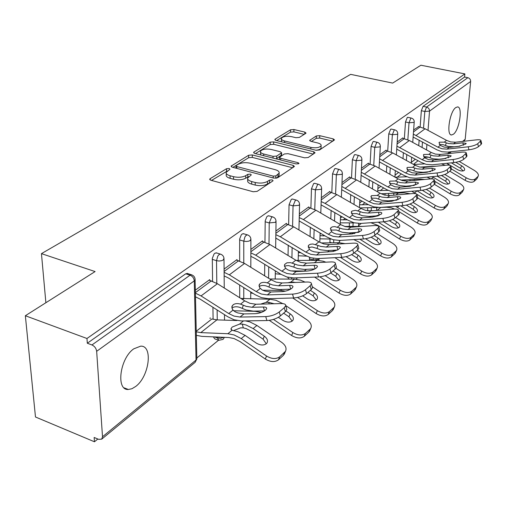 <?xml version="1.0" encoding="UTF-8"?>
<svg xmlns="http://www.w3.org/2000/svg" width="507" height="507" viewBox="0 0 507 507"><rect width="100%" height="100%" fill="white"/><g stroke="black" fill="none" stroke-linecap="round" stroke-linejoin="round"><path stroke-width="0.76" d="M229.151 168.495L226.515 168.717L210.164 178.667L209.702 179.161L210.887 180.251L253.164 191.747L257.081 191.399L272.81 180.967L273.077 180.657L272.17 179.858L269.502 180.093L267.5 181.417C264.191 183.166 260.104 183.528 255.224 182.495L251.7 181.55C248.69 180.663 247.346 179.472 247.676 177.982L251.314 174.89L250.445 174.123L247.79 174.351L245.749 175.644C242.397 177.355 238.328 177.703 233.543 176.69L230.083 175.771C227.187 174.915 225.9 173.774 226.223 172.336L229.988 169.237L229.151 168.495M227.415 170.954L211.527 180.422M270.795 182.305L267.474 183.99L267.5 181.417M248.899 176.569L245.749 178.191L245.749 175.644M455.78 107.566C449.696 111.464 446.059 135.527 451.585 134.97L453.41 134.235C459.418 130.096 462.992 106.571 457.498 106.92L455.78 107.566M133.778 348.829C119.867 358.253 115.691 390.58 128.366 389.484L131.947 388.723L135.699 386.454C149.261 376.568 153.253 345.47 140.718 346.142L133.778 348.829M305.727 133.417L306.051 133.068L304.815 132.118L293.927 129.519L290.511 129.786L275.187 139.108L274.832 139.488L276.036 140.452L316.019 150.262L319.556 149.971L334.538 139.888L333.238 138.893L319.759 135.68L316.324 135.952L309.682 140.357L310.949 141.339L317.674 142.968C320.177 143.633 321.33 144.533 321.121 145.667C319.537 147.67 316.121 148.247 310.88 147.391L284.611 140.959C282.222 140.319 281.138 139.457 281.353 138.386C282.976 136.396 286.379 135.819 291.569 136.649L295.879 137.695L299.345 137.422L305.727 133.417M102.509 436.755L196.032 360.046L194.276 280.872L96.66 351.313L102.509 436.755L101.698 439.151L98.605 439.335L94.15 437.471L94.46 441.781L35.484 416.995L25.35 315.734L95.094 271.562L41.454 253.639L350.635 74.358L392.672 83.091L420.886 65.219L464.868 73.902L86.97 338.499L87.312 343.226L91.957 344.956L190.074 275.2L185.714 273.799L87.312 343.226M25.35 315.734L86.97 338.499M252.315 154.939L248.671 155.237L231.072 166.144L232.263 167.19L273.812 178.122L277.602 177.792L294.453 166.442L293.154 165.352L252.315 154.939L252.302 157.411L248.664 157.709L232.89 167.354M253.969 152.018L270.18 142.15L273.704 141.871L313.77 151.745L315.075 152.784L308.18 157.519L304.574 157.816L288.001 153.672L284.402 153.963L279.49 157.271L280.745 158.311L298.116 162.709L299.029 163.463L296.227 163.957L254.78 153.431L253.582 152.436L253.969 152.018L253.963 153.108M41.454 253.639L45.877 302.73M96.66 351.313C96.197 348.347 94.632 346.23 91.957 344.956M464.868 73.902L464.583 77.045L467.86 77.698C469.704 78.262 470.629 79.51 470.642 81.456L465.198 139.273L464.057 141.25M415.03 179.396L413.699 180.486M398.388 193.021L395.967 194.999M380.782 207.426L377.151 210.399M361.276 223.397L358.557 225.621M340.489 240.407L339.494 241.224M269.249 298.718L268.647 299.212M218.517 340.241L196.83 357.993L196.849 358.899L195.087 278.964M97.838 439.011L94.46 441.781M210.31 318.409L210.304 317.94L209.885 318.263M209.727 280.333L209.721 279.617L195.347 290.162M404.358 138.614L405.492 121.991L407.286 117.472L407.951 117.339M402.989 158.602L403.401 152.613M418.738 145.661L419.15 140.154M420.138 126.921L421.342 110.716L423.079 106.331L426.539 107.072L467.86 77.698M464.583 77.045L423.079 106.331M185.714 273.799L187.723 273.571M402.843 138.265L402.875 137.86L397.203 142.017M370.129 164.002L371.08 146.453L373.019 141.649L373.83 141.497M367.588 210.785L367.746 207.87M368.887 186.887L369.273 179.763M368.418 163.584L368.443 163.127L361.466 168.248M331.819 192.445L332.529 173.857L334.639 168.73L335.628 168.558M329.911 242.821L330.032 239.076M330.805 218.904L331.128 210.361M329.873 191.931L329.892 191.418L321.318 197.711M288.648 224.55L289.047 204.771L291.341 199.276L292.583 199.08M289.82 279.116L288.749 278.787L287.653 277.228M288.033 255.477L288.242 245.135M286.411 223.904L286.417 223.327L275.897 231.046M239.646 261.067L239.672 238.949L241.3 234.811L242.137 233.993L243.702 233.778M239.71 297.723L239.684 285.035M237.029 260.237L237.029 259.578L224.088 269.071M212.566 281.277L212.319 258.361L214.03 254.064L214.924 253.196L216.692 252.974M218.206 340.077L214.734 338.872L213.358 336.863M213.098 319.309L212.934 307.293M262.531 241.471L262.537 240.85L250.87 249.412M264.946 242.2L265.212 220.824L266.771 216.838L267.55 216.058L268.944 215.855M264.629 275.808L264.736 264.375M308.807 207.426L308.826 206.881L299.333 213.846M310.899 207.997L311.463 188.832L313.662 183.528L314.771 183.344M309.593 260.37L309.441 257.322M310.056 236.56L310.335 227.174M349.71 177.342L349.729 176.861L341.997 182.539M351.528 177.805L352.371 159.756L354.387 154.793L355.28 154.629M349.266 226.344L349.418 223.01M350.381 202.382L350.743 194.593M386.106 150.573L386.131 150.142L379.838 154.762M387.709 150.959L388.761 133.88L390.624 129.228L391.36 129.082M384.99 195.17L385.086 193.573M386.397 172.323L386.797 165.795M418.712 126.604L413.642 129.957M226.236 173.286L226.242 174.877C225.919 176.322 227.206 177.469 230.102 178.325L230.083 175.771M245.749 178.191C242.397 179.915 238.334 180.27 233.556 179.25L230.102 178.325M247.676 178.927L247.67 180.543C247.346 182.045 248.684 183.236 251.687 184.123L251.7 181.55M267.474 183.99C264.166 185.746 260.085 186.107 255.211 185.074L251.687 184.123M292.723 167.766L252.302 157.411M236.287 165.523L235.996 165.84L236.832 166.575L273.235 176.119L275.884 175.891L279.142 173.153C279.446 171.664 278.07 170.485 275.035 169.623L250.312 163.222C245.661 162.259 241.7 162.589 238.423 164.217L236.287 165.523M279.116 174.826L279.103 175.688L277.912 177.076L276.119 178.261M255.401 153.589L270.155 144.571L270.18 142.15M313.326 154.103L273.672 144.286L270.155 144.571M271.068 149.432C265.712 148.557 262.176 149.185 260.452 151.308C260.218 152.43 261.301 153.329 263.697 153.995L273.058 156.365L276.689 156.067L281.613 152.778L280.365 151.764L271.068 149.432M260.452 151.967L260.718 154.939M275.985 158.818L276.651 158.539L276.689 156.067M281.575 154.996L276.651 158.539M281.347 138.969L281.518 141.795M315.848 150.218C318.802 149.952 320.532 149.242 321.045 148.088L321.064 147.531M332.782 141.2L319.683 138.062L316.248 138.335L311.406 141.453M304.225 134.361L293.876 131.883L290.467 132.143L276.645 140.597M266.295 343.778L263.095 339.177L251.998 331.578L246.072 328.58L243.29 327.858L240.591 327.864L233.423 330.653M245.375 320.88L249.824 321.894L256.891 325.45L281.778 342.421C285.625 345.318 286.861 348.271 285.492 351.294L279.693 356.833L278.444 359.837C274.838 362.347 270.459 362.087 265.307 359.038L240.084 341.629L234.095 338.556L228.885 337.529L201.83 336.369L196.336 335.342M245.084 335.374L237.941 331.736L232.06 330.266L230.945 328.777L232.206 327.04L239.583 324.1L242.283 324.062L246.079 325L253.17 328.58L264.286 336.179C267.183 338.359 268.108 340.59 267.069 342.871L266.34 343.74C263.558 345.603 260.211 345.381 256.295 343.081L245.084 335.374L241.25 338.6L266.53 356.022C271.701 359.07 276.087 359.343 279.693 356.833M196.26 331.8L200.785 332.624L227.852 333.72L234.076 334.937L241.25 338.6M196.247 331.248L211.913 318.947L216.882 319.885L236.896 320.532M284.693 353.202L283.369 355.344L278.444 359.837M263.387 307.014C265.655 307.001 266.758 307.521 266.682 308.573L265.497 310.195C262.664 312.242 259.261 313.402 255.281 313.687L243.924 313.909L237.891 312.939L235.064 311.78L232.517 309.536L231.832 307.014L233.1 304.796C234.988 303.484 237.472 303.256 240.559 304.124L243.29 305.208L242.276 308.389L246.098 309.986L253.247 311.121L264.534 310.88L263.387 307.014L252.099 307.28L246.098 306.342L243.29 305.208M265.738 316.602C271.042 316.235 275.535 314.695 279.23 311.982L280.384 315.931C276.702 318.656 272.215 320.196 266.916 320.551L265.738 316.602L240.045 317.052L233.993 316.07L228.72 313.535L201.051 295.93L195.417 293.154M195.493 296.829L200.126 299.124L227.725 316.723L234.012 319.759L241.231 320.944L266.916 320.551M279.23 311.982L284.256 307.717L285.726 305.645C285.809 304.244 284.319 303.56 281.265 303.579L255.858 304.232L249.875 303.306L244.678 300.847L217.421 283.711L209.042 280.111M242.276 308.389L239.551 307.286C236.477 306.418 233.993 306.646 232.111 307.971L231.914 308.136M286.556 308.503L286.861 309.562L285.403 311.647L284.256 307.717M280.384 315.931L285.403 311.647M240.844 298.439L269.908 299.238L275.935 300.277L282.798 303.63M260.661 304.105L266.099 302.362L268.729 302.305L274.097 303.763M233.537 310.759L255.16 311.33L261.308 312.439M273.444 319.41L292.85 332.541C297.863 335.457 302.052 335.748 305.429 333.422L304.175 336.369C300.797 338.701 296.614 338.41 291.614 335.495L269.274 320.361M309.929 330.33L308.757 332.186L310.018 329.252L305.429 333.422M310.018 329.252L310.797 328.302C312.071 325.469 310.823 322.655 307.046 319.866L285.733 305.594M286.03 311.045L290.181 313.827C293.021 315.931 293.959 318.047 292.989 320.19L292.343 320.969C289.731 322.699 286.531 322.465 282.735 320.259L278.375 317.312M308.757 332.186L304.175 336.369M292.152 321.121L288.971 316.767L283.622 313.168M269.768 278.977L294.415 279.142L300.315 280.086L305.049 282.095M288.039 282.741L290.853 282.063L295.822 282.443M262.639 290.2L280.637 290.441L285.517 291.126M297.533 297.463L317.369 310.658C322.237 313.453 326.255 313.77 329.423 311.602L328.156 314.492C324.987 316.66 320.982 316.349 316.127 313.554L292.754 297.989M333.473 308.966L332.44 310.588L333.701 307.711L329.423 311.602M333.701 307.711L334.405 306.855C335.583 304.187 334.328 301.513 330.627 298.826L312.268 286.734M310.341 290.334L314.34 292.976C317.129 294.998 318.073 297.02 317.173 299.041L316.59 299.738C314.144 301.348 311.076 301.095 307.388 298.978L302.66 295.841M332.44 310.588L328.156 314.492M316.273 299.979L313.123 295.86L307.914 292.412M253.158 293.445L250.731 292.951M296.221 260.427L317.35 260.338L323.136 261.194L325.849 262.176M312.762 269.027L313.947 269.375M290.707 270.89L306.849 271.074M319.828 276.841L340.273 290.213C345.001 292.9 348.854 293.236 351.833 291.221L350.571 294.047C347.587 296.075 343.74 295.739 339.025 293.059L314.6 277.101M355.496 288.977L354.577 290.397L355.838 287.577L351.833 291.221M355.838 287.577L356.472 286.81C357.574 284.288 356.307 281.734 352.676 279.148L335.983 268.323M333.036 270.941L336.933 273.476C339.671 275.428 340.622 277.354 339.785 279.256L339.253 279.889C336.952 281.391 334.005 281.125 330.425 279.091L325.158 275.656M354.577 290.397L350.571 294.047M338.828 280.2L335.716 276.302L330.627 272.988M280.979 274.325L275.288 273.761M321.07 242.948L338.866 242.695L345.115 243.645M332.117 250.325L335.178 250.927M340.463 257.391L361.713 271.08C366.308 273.666 370.009 274.014 372.822 272.126L371.561 274.908C368.747 276.797 365.053 276.448 360.464 273.869L334.931 257.683M376.137 270.231L375.313 271.479L376.581 268.716L372.822 272.126M376.581 268.716L377.151 268.019C378.171 265.636 376.904 263.203 373.342 260.706L357.137 250.35M354.311 252.765L358.107 255.198C360.794 257.081 361.751 258.925 360.965 260.725L360.49 261.295C358.316 262.696 355.489 262.423 352.004 260.465L346.078 256.656M375.313 271.479L371.561 274.908M359.964 261.656L356.89 257.968L351.662 254.615M306.754 256.174L298.306 255.75M298.382 252.518L301.044 252.835M354.666 233.556L350.35 232.865M344.703 226.452L362.682 226.382M320.037 235.654L325.031 235.869M359.894 239.203L381.828 253.132C386.296 255.617 389.858 255.978 392.519 254.216L391.258 256.941C388.603 258.709 385.041 258.355 380.58 255.87L358.474 241.807L353.759 239.583M395.523 252.613L394.782 253.722L396.043 251.009L392.519 254.216M396.043 251.009L396.563 250.376C397.52 248.126 396.252 245.794 392.754 243.379L376.948 233.423M374.236 235.66L377.994 238.03C380.63 239.855 381.587 241.617 380.858 243.322L380.421 243.835C378.368 245.154 375.649 244.868 372.258 242.98L365.56 238.734M394.782 253.722L391.258 256.941M379.806 244.241L376.777 240.749L371.168 237.2M353.702 232.643L352.333 233.22M331.109 239.057L319.93 238.816M290.695 289.117L289.63 285.409C291.899 285.365 293.008 285.84 292.957 286.829L291.899 288.287C289.25 290.194 285.973 291.31 282.082 291.62L270.947 291.988L265.041 291.126L262.277 290.029L259.768 287.894L259.045 285.485L260.186 283.445C261.954 282.222 264.318 282.031 267.29 282.868L269.939 283.907L268.906 287.019L272.639 288.534L279.642 289.541L290.619 289.167M292.533 294.13C297.71 293.724 302.026 292.254 305.487 289.725L306.577 293.553C303.123 296.094 298.813 297.565 293.635 297.964L292.533 294.13L267.335 294.916L261.409 294.041L256.263 291.633L229.316 274.838L224.113 272.31M224.145 275.89L228.365 277.963L255.249 294.757L261.384 297.628L268.45 298.693L293.635 297.964M305.487 289.725L310.157 285.758L311.469 283.907C311.52 282.589 310.024 281.955 306.976 282.019L282.057 282.976L276.201 282.152L271.131 279.82L244.577 263.45L236.389 260.04M289.63 285.409L278.552 285.815L272.684 284.978L269.939 283.907M268.906 287.019L266.27 285.961C263.304 285.124 260.94 285.321 259.178 286.55L259.153 286.569M312.28 286.791L312.54 287.703L311.235 289.573L310.157 285.758M306.577 293.553L311.235 289.573M315.088 268.811L314.093 265.269C316.355 265.199 317.477 265.636 317.445 266.568L316.501 267.88C314.004 269.661 310.861 270.725 307.052 271.068L296.132 271.556L290.346 270.782L287.646 269.749L285.631 268.292L284.44 265.972L284.712 264.394L286.949 262.791L290.549 262.645L294.801 264.033L293.756 267.081L297.4 268.514L304.257 269.413L314.872 268.925M317.471 273.222C322.528 272.772 326.679 271.365 329.924 269.008L330.951 272.728C327.712 275.098 323.567 276.505 318.51 276.942L317.471 273.222L292.761 274.287L286.962 273.507L281.936 271.226L255.674 255.167L250.864 252.854M250.851 256.352L254.704 258.228L280.91 274.281L286.892 277.006L293.813 277.956L318.51 276.942M329.924 269.008L334.284 265.313L335.457 263.64C335.476 262.398 333.974 261.827 330.938 261.929L306.501 263.139L300.771 262.404L295.815 260.186L269.933 244.526L261.929 241.294M314.093 265.269L303.23 265.795L297.482 265.047L294.801 264.033M293.756 267.081L288.489 265.567L286.049 265.788L284.554 266.473M336.249 266.543L336.464 267.328L335.298 269.008L334.284 265.313M330.951 272.728L335.298 269.008M337.877 249.831L336.952 246.453C339.208 246.358 340.336 246.751 340.324 247.631L338.061 249.736L333.213 251.459L319.657 252.467L313.991 251.783L311.355 250.8L309.378 249.406L308.402 245.686L309.074 244.906L310.487 244.222L312.87 243.994L318.054 245.451L316.995 248.436L320.557 249.793L327.275 250.597L337.497 250.021M340.736 253.709C345.679 253.234 349.678 251.884 352.726 249.672L353.702 253.285C350.654 255.509 346.661 256.859 341.718 257.328L340.736 253.709L316.507 255.027L310.823 254.324L305.924 252.156L280.32 236.782L275.846 234.659M275.795 238.068L304.878 255.148L310.721 257.74L317.502 258.589L341.718 257.328M352.726 249.672L356.801 246.218L357.853 244.716C357.853 243.544 356.345 243.024 353.322 243.151L329.366 244.596L323.751 243.937L318.916 241.826L293.667 226.819L285.847 223.745M336.952 246.453L326.305 247.08L320.671 246.408L318.054 245.451M316.995 248.436L311.989 246.972L308.3 247.695M358.626 247.619L358.81 248.303L357.765 249.818L356.801 246.218M353.702 253.285L357.765 249.818M359.222 232.048L358.367 228.828C360.61 228.714 361.738 229.069 361.738 229.905L360.971 230.977L352.194 233.911L341.686 234.595L336.135 233.981L333.562 233.055L331.616 231.724L330.602 228.163L331.21 227.459L332.541 226.819L334.823 226.623L339.842 228.036L338.777 230.958L342.257 232.244L348.835 232.967L358.633 232.32M362.486 235.463C367.322 234.963 371.181 233.67 374.058 231.591L374.977 235.109C372.106 237.194 368.253 238.486 363.424 238.981L362.486 235.463L338.733 236.991L333.169 236.37L328.384 234.297L303.401 219.556L299.238 217.598M299.155 220.932L327.332 237.225L333.036 239.703L339.677 240.457L363.424 238.981M374.058 231.591L377.873 228.359L378.818 226.997C378.799 225.894 377.284 225.419 374.28 225.577L350.787 227.212L345.292 226.623L340.565 224.614L315.931 210.202L308.281 207.281M358.367 228.828L347.916 229.544L342.402 228.949L339.842 228.036M338.777 230.958L336.363 230.02L330.545 230.115M379.572 229.893L379.724 230.482L378.78 231.857L377.873 228.359M374.977 235.109L378.78 231.857M379.255 215.361L378.456 212.287C380.694 212.154 381.822 212.477 381.834 213.27L381.144 214.239L372.664 217.059L362.359 217.826L356.922 217.275L354.399 216.394L352.498 215.126L351.44 211.717L351.991 211.077L355.439 210.31L360.306 211.679L359.235 214.543L362.638 215.767L369.083 216.413L378.418 215.709M382.88 218.365C387.608 217.839 391.328 216.597 394.047 214.645L394.921 218.061C392.209 220.025 388.489 221.267 383.761 221.787L382.88 218.365L359.583 220.076L354.133 219.518L349.456 217.547L325.076 203.383L321.191 201.577M321.077 204.834L348.398 220.412L353.975 222.776L360.477 223.454L383.761 221.787M394.047 214.645L398.483 210.373C398.445 209.328 396.937 208.897 393.945 209.087L370.909 210.887L365.522 210.367L360.908 208.44L336.857 194.593L329.373 191.798M378.456 212.287L368.209 213.079L362.809 212.547L360.306 211.679M359.235 214.543L356.884 213.643L351.433 213.618M399.212 213.251L399.345 213.77L398.489 215.012L397.627 211.609M394.921 218.061L398.489 215.012M378.032 215.862L372.17 217.097M413.769 236.028L409.776 240.045C407.26 241.706 403.838 241.338 399.491 238.943L377.924 225.406L370.858 222.712M378.228 222.18L400.733 236.262C405.087 238.658 408.522 239.025 411.031 237.377L409.776 240.045M371.511 217.142L369.058 216.419M367.943 210.83L374.293 210.62M340.406 219.765L347.415 219.842M413.097 237.016L414.352 234.354L411.031 237.377M414.352 234.354L414.827 233.778C415.721 231.648 414.453 229.411 411.025 227.079L395.599 217.484M392.748 219.411L396.708 221.876C399.294 223.644 400.251 225.33 399.573 226.946L399.174 227.415C397.228 228.651 394.611 228.359 391.303 226.54L383.71 221.793M398.47 227.852L395.492 224.544L389.357 220.716M354.393 222.884L340.279 222.858M398.096 199.663L397.355 196.735C399.573 196.583 400.701 196.874 400.733 197.622L400.099 198.51L391.898 201.222L381.79 202.065L376.467 201.571L374.001 200.734L372.132 199.517L371.035 196.247L371.542 195.664L377.259 195.442L379.559 196.291L378.488 199.099L381.815 200.265L388.134 200.842L396.962 200.107M402.026 202.312C406.652 201.767 410.252 200.569 412.825 198.725L413.655 202.059C411.082 203.909 407.489 205.101 402.869 205.639L402.026 202.312L379.179 204.182L373.843 203.681L369.267 201.792L341.826 186.494M341.693 189.681L368.209 204.606L373.659 206.862L380.028 207.464L402.869 205.639M412.825 198.725L416.969 194.751C416.912 193.763 415.404 193.37 412.438 193.579L389.845 195.531L384.56 195.062L380.047 193.224L356.56 179.89L349.234 177.222M397.355 196.735L387.297 197.591L382.005 197.115L379.559 196.291M378.488 199.099L376.2 198.224L371.086 198.11M417.673 197.603L417.014 199.188L416.19 195.873M413.655 202.059L417.014 199.188M394.604 209.042L391.176 207.756L386.657 207.23L380.288 207.445M395.479 206.229L418.541 220.368C422.781 222.681 426.089 223.061 428.472 221.508L427.224 224.132C424.841 225.691 421.532 225.317 417.305 223.004L398.775 211.527M387.722 201.571L387.354 201.241M359.615 204.777L368.374 204.695M430.963 220.393L431.603 218.663L428.472 221.508M431.603 218.663L432.034 218.137C432.87 216.115 431.603 213.973 428.238 211.717L413.148 202.445M410.03 203.998L414.346 206.653C416.887 208.358 417.844 209.98 417.204 211.514L416.843 211.945C414.999 213.105 412.47 212.807 409.25 211.051L400.764 205.81M430.354 221.274L427.224 224.132M416.063 212.395L413.135 209.271L406.361 205.094M378.19 207.515L359.919 207.876M370.877 196.678L371.035 196.247M415.841 184.871L415.151 182.083L418.522 182.888L417.952 183.699L410.011 186.316L400.093 187.21L394.871 186.772L390.624 184.808L389.503 181.677L389.965 181.145L395.466 180.967L397.703 181.785L396.632 184.535L399.89 185.651L406.082 186.164L414.352 185.416M420.043 187.203C424.568 186.639 428.047 185.492 430.494 183.749L431.28 186.994C428.846 188.743 425.367 189.891 420.842 190.448L420.043 187.203L397.634 189.206L392.399 188.762L387.931 186.956L361.263 172.279M361.104 175.39L386.873 189.713L392.196 191.868L398.445 192.413L420.842 190.448M430.494 183.749L434.366 180.036C434.303 179.098 432.794 178.743 429.854 178.977L407.691 181.05L402.514 180.638L398.096 178.87L375.142 166.023L367.974 163.469M415.151 182.083L405.289 182.995L400.099 182.577L397.703 181.785M396.632 184.535L394.408 183.699L389.604 183.496M435.057 182.862L434.442 184.288L433.662 181.062M431.28 186.994L434.442 184.288M410.226 193.769L404.155 192.78L381.03 193.744M416.938 190.79L426.191 196.431C429.328 198.129 431.768 198.433 433.523 197.343L433.853 196.944C434.448 195.487 433.498 193.934 431.001 192.273L426.229 189.371M411.728 191.247L435.336 205.379C439.468 207.617 442.668 208.003 444.931 206.545L443.688 209.118C441.426 210.582 438.232 210.202 434.106 207.965L417.762 197.958M404.637 186.69L404.852 186.234M377.753 190.607L388.115 190.366M447.193 205.627L447.89 203.852L444.931 206.545M447.89 203.852L448.283 203.37C449.063 201.45 447.801 199.39 444.5 197.204L429.511 188.103M446.648 206.419L443.688 209.118M432.667 197.8L429.797 194.84L422.293 190.271M432.598 170.916L431.951 168.254L435.31 168.989L434.791 169.725L427.097 172.253L417.362 173.204L412.248 172.811L408.084 170.929L406.937 167.918L407.355 167.43L412.654 167.297L414.84 168.09L413.769 170.789L416.957 171.854L423.028 172.31L430.652 171.562M437.021 172.957C441.451 172.386 444.829 171.277 447.149 169.63L447.903 172.792C445.583 174.446 442.212 175.555 437.788 176.125L437.021 172.957L415.043 175.086L409.909 174.693L405.537 172.957L379.604 158.849M379.426 161.898L404.478 175.656L409.694 177.729L415.816 178.21L437.788 176.125M447.149 169.63L450.786 166.157C450.704 165.269 449.202 164.946 446.28 165.193L424.536 167.38L419.466 167.012L415.144 165.32L392.703 152.918L385.681 150.471M431.951 168.254L422.274 169.218L417.185 168.844L414.84 168.09M413.769 170.789L411.595 169.972L407.089 169.712M451.445 168.951L450.888 170.244L450.14 167.095M447.903 172.792L450.888 170.244M424.632 179.465L420.696 179.123L400.745 180.093M432.256 176.651L442.199 182.615C445.26 184.25 447.624 184.561 449.291 183.534L449.595 183.173C450.153 181.785 449.208 180.283 446.756 178.679L441.458 175.492M427.027 177.146L430.836 178.908M421.273 172.817L421.761 172.386M407.184 169.877L410.537 169.693M395.149 177.222L406.804 176.778M434.657 181.214L451.205 191.215C455.242 193.382 458.328 193.775 460.483 192.394L459.253 194.922C457.099 196.304 454.012 195.917 449.988 193.756L434.404 184.326M462.549 191.652L463.284 189.852L460.483 192.394M463.284 189.852L463.645 189.409C464.374 187.577 463.119 185.6 459.874 183.483L444.829 174.446M462.048 192.368L459.253 194.922M448.365 183.997L445.558 181.195L437.224 176.176M448.429 157.721L447.827 155.186L451.179 155.845L450.698 156.524L443.238 158.964L433.688 159.959L428.668 159.616L424.587 157.81L423.421 154.914L423.808 154.464L428.916 154.375L431.045 155.136L429.98 157.785L433.098 158.805L439.056 159.211L445.907 158.495M453.055 159.515C457.396 158.932 460.667 157.861 462.872 156.295L463.594 159.382C461.389 160.953 458.125 162.025 453.79 162.601L453.055 159.515L431.489 161.739L426.457 161.391L422.179 159.724L396.93 146.155M396.74 149.14L421.121 162.373L426.222 164.363L432.23 164.788L453.79 162.601M462.872 156.295L466.294 153.038C466.199 152.195 464.704 151.91 461.814 152.17L440.475 154.451L435.5 154.128L431.267 152.499L409.32 140.521L402.444 138.177M447.827 155.186L438.327 156.194L433.339 155.858L431.045 155.136M429.98 157.785L427.857 156.999L423.618 156.676M466.934 155.801L466.415 156.974L465.699 153.9M463.594 159.382L466.415 156.974M436.508 166.176L419.84 167.101M446.743 163.317L457.358 169.528C460.343 171.119 462.631 171.429 464.222 170.46L464.501 170.124C465.027 168.799 464.082 167.361 461.674 165.802L455.799 162.31M441.426 163.856L445.197 165.307M437.541 159.559L438.042 159.287M424.194 157.424L428.383 157.17M413.668 164.502L424.555 163.881M451.452 168.983L466.231 177.811C470.16 179.909 473.158 180.302 475.205 179.003L473.982 181.487C471.935 182.786 468.943 182.393 465.014 180.302L449.785 171.182M477.087 178.42L477.854 176.594L475.205 179.003M477.854 176.594L478.19 176.189C478.881 174.446 477.626 172.545 474.444 170.485L459.241 161.448M476.637 179.066L473.982 181.487M463.233 170.922L460.483 168.273L451.363 162.848M463.423 145.23L462.859 142.816L466.193 143.411L465.756 144.032L458.512 146.39L449.132 147.429L444.214 147.119L440.215 145.389L439.024 142.6L439.379 142.188L444.309 142.131L446.388 142.873L445.33 145.465L448.391 146.447L454.228 146.802L460.001 146.168M468.221 146.796C472.467 146.206 475.648 145.167 477.746 143.69L478.437 146.7C476.339 148.19 473.164 149.223 468.918 149.812L468.221 146.796L447.054 149.115L442.123 148.805L437.928 147.201L413.338 134.127M413.129 137.048L436.882 149.799L441.876 151.713L447.763 152.094L468.918 149.812M477.746 143.69L480.966 140.629C480.864 139.824 479.381 139.564 476.51 139.843L455.565 142.207L450.685 141.922L446.547 140.357L425.069 128.765L418.326 126.516M462.859 142.816L453.537 143.861L448.638 143.563L446.388 142.873M445.33 145.465L443.264 144.704L439.277 144.343M481.587 143.348L481.111 144.419L480.427 141.421M478.437 146.7L481.111 144.419M226.534 171.246L226.515 168.717M269.477 182.659L269.502 180.093M247.784 176.899L247.79 174.351M195.144 362.328L196.849 358.899L195.144 362.328L101.698 439.151M187.007 273.343L191.361 274.737C193.807 275.548 195.062 277.247 195.125 279.826L194.276 280.872C193.966 278.153 192.565 276.258 190.074 275.2L191.361 274.737L192.121 274.997M470.642 81.456L429.53 111.115L428.028 130.362M426.932 144.387L426.507 149.901M425.981 156.574L425.924 157.316M425.183 166.803L425.145 167.323M447.624 153.691L449.848 151.866M462.587 141.415L465.198 139.273M423.548 128.03L424.809 111.47L426.539 107.072C428.491 107.699 429.492 109.049 429.53 111.115L424.809 111.47L421.342 110.716M214.474 336.914L217.459 337.947L217.446 337.041M217.243 319.898L217.123 309.961M216.8 283.331L216.527 260.674L212.262 259.356M224.252 288.008L223.999 259.033C223.948 256.517 222.731 254.869 220.342 254.089L218.885 254.742L217.757 256.174L216.527 260.674L219.081 261.035L221.673 260.693L223.238 259.971L223.98 258.297M223.733 337.307L220.792 338.289L217.459 337.947L218.847 340.298L223.036 339.398L224.436 337.339M243.772 298.743L243.772 287.589M243.778 262.975L243.778 241.155L239.608 239.919M268.602 278.261L268.729 266.821M268.989 243.981L269.23 222.922L265.142 221.762M291.918 257.829L292.14 247.479M292.602 226.217L293.04 205.861L289.047 204.771M309.397 258.855L313.187 259.977L313.237 258.329M313.846 238.816L314.144 229.424M314.758 209.562L315.373 189.865L311.463 188.832M329.905 242.276L331.743 242.796M333.644 242.771L333.758 239.893M334.512 221.071L334.854 212.528M335.596 193.915L336.363 174.833L332.529 173.857M352.954 226.261L353.119 222.915M354.006 204.467L354.387 196.678M355.23 179.193L356.123 160.675L352.371 159.756M371.213 210.722L371.377 207.743M372.436 188.896L372.829 181.772M373.754 165.307L374.755 147.322L371.08 146.453M388.527 195.582L388.66 193.427M389.87 174.262L390.282 167.735M391.258 152.189L392.361 134.71L388.761 133.88M404.954 181.05L405.036 179.884M406.392 160.485L406.81 154.489M407.837 139.786L409.022 122.776L405.492 121.991M422.071 147.48L422.489 141.966M216.083 252.784L220.989 254.299M250.813 267.297L250.902 239.659C250.864 237.206 249.678 235.597 247.346 234.849L246.028 235.444L244.963 236.807L243.778 241.155L246.256 241.49L248.747 241.174L250.224 240.502L250.895 239.025M243.176 233.626L247.898 235.02M275.656 247.993L276.036 221.559C276.004 219.163 274.851 217.604 272.57 216.876L271.638 217.211L269.23 222.922L275.421 222.32L276.036 221.014M272.443 298.579L269.166 298.667M268.495 215.728L273.039 217.015M298.94 229.95L299.561 204.613C299.536 202.274 298.414 200.753 296.183 200.056L295.34 200.354L293.04 205.861L299.003 205.303L299.567 204.144M294.782 277.918L293.395 277.969M291.683 279.129L291.487 277.906M292.197 198.978L296.589 200.17M320.798 213.054L321.628 188.718C321.615 186.43 320.519 184.954 318.339 184.275L317.572 184.548L315.373 189.865L321.121 189.345L321.634 188.312M318.732 260.383L319.252 258.69L318.764 259.381L313.187 259.977L313.187 260.357M314.435 183.255L318.688 184.371M341.369 197.191L342.364 173.774C342.364 171.537 341.3 170.099 339.164 169.446L338.467 169.693L336.363 174.833L341.908 174.345L342.377 173.419M339.101 242.695L339.468 241.769M335.342 168.482L339.468 169.522M360.756 182.273L361.897 159.699C361.903 157.512 360.864 156.112 358.779 155.478L358.138 155.706L356.123 160.675L361.485 160.218L361.916 159.388M355.033 154.572L359.038 155.548M379.059 168.21L380.326 146.422C380.339 144.286 379.325 142.917 377.278 142.309L376.695 142.511L374.755 147.322L379.946 146.897L380.339 146.149M373.608 141.44L377.506 142.359M396.36 154.939L397.735 133.873C397.754 131.782 396.766 130.445 394.763 129.862L394.224 130.046L392.361 134.71L397.387 134.311L397.748 133.639M391.163 129.038L394.959 129.906M412.742 142.385L414.213 121.997C414.238 119.956 413.268 118.651 411.31 118.08L410.816 118.251L409.022 122.776L413.889 122.402L414.225 121.794M407.78 117.301L411.481 118.118M233.556 179.25L233.543 176.69M255.211 185.074L255.224 182.495M210.183 179.966L210.164 178.667M293.109 167.506L293.154 165.352M231.503 166.885L231.496 165.688M248.664 157.709L248.671 155.237M236.839 168.394L236.832 166.575M273.216 177.97L273.235 176.119M275.846 178.287L275.884 175.891M277.912 177.076L277.95 174.528M273.672 144.286L273.704 141.871M313.706 153.849L313.77 151.745M280.72 160.022L280.745 158.311M298.091 164.002L298.116 162.709M263.684 155.693L263.697 153.995M273.039 158.07L273.058 156.365M281.214 155.636L281.252 153.177M284.579 142.543L284.611 140.959M310.835 148.988L310.88 147.391M309.973 140.94L309.999 139.995M316.248 138.335L316.324 135.952M319.683 138.062L319.759 135.68M333.156 140.952L333.238 138.893M275.174 140.103L275.187 139.108M290.467 132.143L290.511 129.786M293.876 131.883L293.927 129.519M304.764 134.025L304.815 132.118M256.891 325.45L253.17 328.58M243.474 320.912L239.583 324.1M216.882 319.885L200.785 332.624M232.06 330.266L227.852 333.72M265.307 359.038L266.53 356.022M283.369 355.344L284.617 352.352M263.095 339.177L264.286 336.179M242.283 324.062L243.29 327.858M228.72 313.535L232.967 310.157M240.559 304.124L244.678 300.847M252.099 307.28L255.858 304.232M240.045 317.052L243.924 313.909M201.051 295.93L217.421 283.711M195.404 292.615L211.362 280.853M269.908 299.238L266.099 302.362M243.607 298.737L242.6 299.542M291.614 335.495L292.85 332.541M288.971 316.767L290.181 313.827M268.729 302.305L269.135 303.889M294.415 279.142L290.853 282.063M281.822 289.465L280.637 290.441M316.127 313.554L317.369 310.658M313.123 295.86L314.34 292.976M293.42 281.993L293.553 282.532M317.35 260.338L314.41 262.746M306.399 269.318L304.447 270.915M339.025 293.059L340.273 290.213M335.716 276.302L336.933 273.476M338.866 242.695L337.123 244.127M329.373 250.477L327.478 252.036M360.464 273.869L361.713 271.08M356.89 257.968L358.107 255.198M359.089 226.116L358.398 226.68M323.91 235.204L323.029 235.907M350.73 232.973L349.361 234.095M320.874 233.41L320.088 234.019M380.58 255.87L381.828 253.132M376.777 240.749L377.994 238.03M256.263 291.633L260.218 288.489M267.29 282.868L271.131 279.82M278.552 285.815L282.057 282.976M267.335 294.916L270.947 291.988M229.316 274.838L244.577 263.45M224.107 271.46L238.658 260.737M281.936 271.226L285.631 268.292M292.228 263.038L295.815 260.186M303.23 265.795L306.501 263.139M292.761 274.287L296.132 271.556M255.674 255.167L269.933 244.526M250.864 251.745L264.153 241.953M305.924 252.156L309.378 249.406M315.557 244.494L318.916 241.826M326.305 247.08L329.366 244.596M316.507 255.027L319.657 252.467M280.32 236.782L293.667 226.819M275.865 233.321L288.02 224.36M328.384 234.297L331.616 231.724M337.415 227.117L340.565 224.614M347.916 229.544L350.787 227.212M338.733 236.991L341.686 234.595M303.401 219.556L315.931 210.202M299.276 216.064L310.411 207.857M349.456 217.547L352.498 215.126M357.942 210.798L360.908 208.44M368.209 213.079L370.909 210.887M359.583 220.076L362.359 217.826M325.076 203.383L336.857 194.593M321.248 199.872L331.458 192.349M379.895 222.066L379.122 222.719M345.064 218.473L343.182 219.956M370.256 216.958L369.882 217.269M342.092 216.743L340.482 218.01M399.491 238.943L400.733 236.262M395.492 224.544L396.708 221.876M369.267 201.792L372.132 199.517M377.259 195.442L380.047 193.224M387.297 197.591L389.845 195.531M379.179 204.182L381.79 202.065M345.463 188.167L356.56 179.89M341.902 184.649L351.281 177.742M399.079 205.943L397.444 207.319M364.951 202.737L362.194 204.917M362.055 201.076L359.71 202.914M417.305 223.004L418.541 220.368M413.135 209.271L414.346 206.653M387.931 186.956L390.624 184.808M395.466 180.967L398.096 178.87M405.289 182.995L407.691 181.05M397.634 189.206L400.093 187.21M364.672 173.838L375.142 166.023M361.364 170.314L369.977 163.964M417.039 190.847L414.732 192.787M383.685 187.913L380.149 190.708M380.858 186.31L377.867 188.661M434.106 207.965L435.336 205.379M429.797 194.84L431.001 192.273M405.537 172.957L408.084 170.929M412.654 167.297L415.144 165.32M422.274 169.218L424.536 167.38M415.043 175.086L417.362 173.204M382.81 160.301L392.703 152.918M379.724 156.777L387.646 150.94M433.257 177.216L431.254 178.895M401.367 173.92L397.146 177.266M398.603 172.38L395.035 175.181M449.988 193.756L451.205 191.215M445.558 181.195L446.756 178.679M422.179 159.724L424.587 157.81M428.916 154.375L431.267 152.499M438.327 156.194L440.475 154.451M431.489 161.739L433.688 159.959M399.953 147.512L409.32 140.521M397.076 143.994L404.364 138.62M448.613 164.306L447.662 165.105M418.085 160.7L413.433 164.376M415.379 159.211L411.304 162.405M465.014 180.302L466.231 177.811M460.483 168.273L461.674 165.802M437.928 147.201L440.215 145.389M444.309 142.131L446.547 140.357M453.537 143.861L455.565 142.207M447.054 149.115L449.132 147.429M416.19 135.394L425.069 128.765M413.503 131.883L420.214 126.94M451.027 134.843L451.585 134.97M124.063 387.823L128.366 389.484M449.12 153.532L451.344 151.707M224.531 320.132L224.481 314.657M250.712 298.877L250.731 291.931M275.212 279.015L275.326 270.858M296.202 279.243L297.375 277.811M298.192 260.421L298.414 251.257M319.809 242.333L320.126 232.967M339.367 242.695L339.525 240.47M340.21 224.405L340.577 215.862M358.531 226.128L358.664 223.486M359.469 207.617L359.869 199.821M376.593 210.443L376.764 207.566M377.677 191.874L378.095 184.751M393.73 195.195L393.857 193.211M394.915 177.089L395.34 170.561M409.979 180.834L410.068 179.636M411.253 163.165L411.684 157.176M209.708 179.484L209.702 179.161M236.002 168.172L235.996 166.036M279.103 175.688L279.142 173.153M279.452 159.699L279.484 157.512M281.569 155.237L281.613 152.778M321.045 148.088L321.121 145.667M231.198 329.696L230.945 328.777M284.237 354.279L285.492 351.294M231.832 306.976L232.181 305.867M286.861 309.562L285.726 305.645M309.536 331.236L310.797 328.302M333.137 309.733L334.405 306.855M355.204 289.624L356.472 286.81M375.883 270.782L377.151 268.019M395.302 253.088L396.563 250.376M259.058 285.34L259.362 284.408M312.54 287.703L311.469 283.907M284.446 265.186L284.712 264.394M336.464 267.328L335.457 263.64M308.167 246.364L308.402 245.686M358.81 248.303L357.853 244.716M330.393 228.746L330.602 228.163M379.724 230.482L378.818 226.997M351.256 212.218L351.44 211.717M399.345 213.77L398.483 210.373M413.573 236.439L414.827 233.778M417.787 198.053L416.969 194.751M430.792 220.748L432.034 218.137M389.363 182.051L389.503 181.677M435.152 183.255L434.366 180.036M447.041 205.937L448.283 203.37M406.81 168.248L406.937 167.918M451.528 169.294L450.786 166.157M462.416 191.925L463.645 189.409M467.004 156.105L466.294 153.038M476.973 178.66L478.19 176.189M481.65 143.62L480.966 140.629"/></g></svg>
